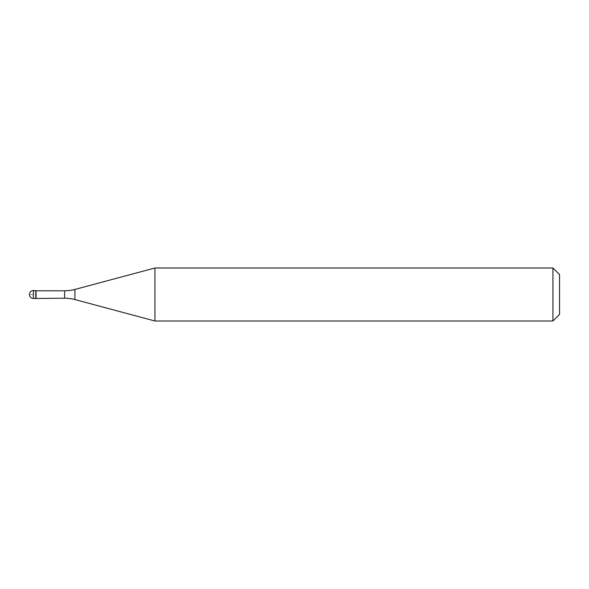<?xml version="1.0" encoding="UTF-8"?>
<svg xmlns="http://www.w3.org/2000/svg" width="589" height="589" viewBox="0 0 589 589"><rect width="100%" height="100%" fill="white"/><g stroke="black" fill="none" stroke-linecap="round" stroke-linejoin="round"><path stroke-width="0.44" stroke-dasharray="2.94 2.21" d="M35.811 290.524L35.811 298.476L35.811 290.524M36.076 298.211L36.076 290.789M154.929 321.005L154.929 267.995M552.924 267.995L552.924 321.005M559.55 274.621L559.55 314.379M33.426 294.5L29.45 294.5L33.426 294.5M33.426 298.476L33.426 290.524M64.628 290.789L64.628 298.211M74.913 299.565L74.913 289.435"/><path stroke-width="0.88" d="M36.076 290.789L33.426 290.524L33.426 298.476L35.811 298.476L35.811 290.524L35.811 298.476L64.628 298.211L64.628 290.789L36.076 290.789L36.076 298.211M33.426 298.476A3.976 3.976 0 0 1 29.45 294.5A3.976 3.976 0 0 1 33.426 290.524M64.628 290.789A39.758 39.758 0 0 0 74.913 289.435L154.929 267.995L154.929 321.005L74.913 299.565A39.758 39.758 0 0 0 64.628 298.211M154.929 267.995L552.924 267.995L552.924 321.005L154.929 321.005M552.924 321.005L559.55 314.379L559.55 274.621L552.924 267.995M74.913 289.435L74.913 299.565"/></g></svg>
